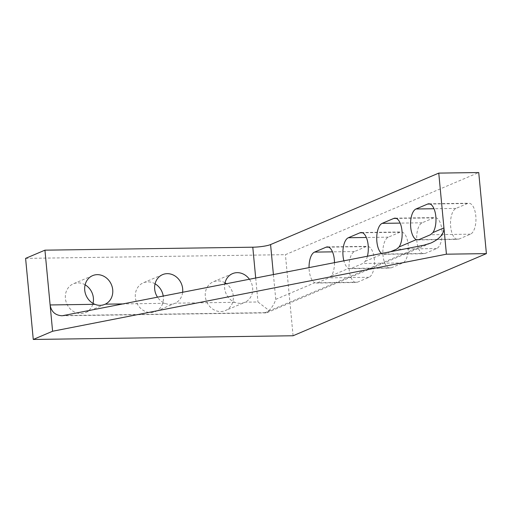<?xml version="1.0" encoding="UTF-8"?>
<svg xmlns="http://www.w3.org/2000/svg" width="512" height="512" viewBox="0 0 512 512"><rect width="100%" height="100%" fill="white"/><g stroke="black" fill="none" stroke-linecap="round" stroke-linejoin="round"><path stroke-width="0.38" stroke-dasharray="2.56 1.92" d="M225.018 282.816A15.61 13.766 67 0 0 213.197 281.85A15.61 13.766 67 0 0 205.306 296.41A15.61 13.766 67 0 0 225.402 310.579A15.61 13.766 67 0 0 233.286 296.013A15.61 13.766 67 0 0 226.534 283.821M249.472 279.334A15.61 13.766 -113 0 1 252.621 287.802A15.61 13.766 -113 0 1 245.171 302.17C241.869 303.674 238.406 303.725 234.784 302.317A15.61 13.766 -113 0 1 224.64 288.198A15.61 13.766 -113 0 1 224.749 284.173M85.114 284.813A15.61 13.766 67 0 0 73.293 283.84A15.61 13.766 67 0 0 65.408 298.406A15.61 13.766 67 0 0 85.498 312.576A15.61 13.766 67 0 0 93.011 303.392M155.066 283.814A15.61 13.766 67 0 0 143.245 282.848A15.61 13.766 67 0 0 135.36 297.408A15.61 13.766 67 0 0 155.45 311.578A15.61 13.766 67 0 0 163.341 297.011A15.61 13.766 67 0 0 163.245 296.205M399.923 232.237L388.326 237.165A15.61 6.918 -90.8 0 0 382.906 253.997A15.61 6.918 -90.8 0 0 389.997 268.109A15.61 6.918 -90.8 0 0 391.226 267.846L402.822 262.918A15.61 6.918 -90.8 0 0 408.243 246.086A15.61 6.918 -90.8 0 0 401.152 231.968A15.61 6.918 -90.8 0 0 399.923 232.237L362.413 232.774M467.584 203.488L455.987 208.416A15.61 6.918 -90.8 0 0 450.566 225.248A15.61 6.918 -90.8 0 0 457.658 239.366A15.61 6.918 -90.8 0 0 458.886 239.098L470.483 234.17A15.61 6.918 -90.8 0 0 475.904 217.338A15.61 6.918 -90.8 0 0 468.813 203.226A15.61 6.918 -90.8 0 0 467.584 203.488L430.074 204.026M433.754 217.862L422.157 222.79A15.61 6.918 -90.8 0 0 416.736 239.622A15.61 6.918 -90.8 0 0 423.827 253.734A15.61 6.918 -90.8 0 0 425.056 253.472L436.653 248.544A15.61 6.918 -90.8 0 0 442.074 231.712A15.61 6.918 -90.8 0 0 434.982 217.594A15.61 6.918 -90.8 0 0 433.754 217.862L396.243 218.4M366.093 246.611L354.496 251.539A15.61 6.918 -90.8 0 0 349.075 268.371A15.61 6.918 -90.8 0 0 356.166 282.483A15.61 6.918 -90.8 0 0 357.395 282.214L368.992 277.286A15.61 6.918 -90.8 0 0 374.413 260.454A15.61 6.918 -90.8 0 0 367.322 246.342A15.61 6.918 -90.8 0 0 366.093 246.611L328.582 247.142M273.421 274.65L275.757 299.354C274.451 303.635 272.205 307.328 269.024 310.438L257.965 301.984L245.171 302.17L225.402 310.579M25.6 258.381L285.414 254.675L478.733 172.538M334.49 262.701A15.61 6.918 89.2 0 1 331.43 275.699L328.979 277.862L317.382 282.79L314.81 282.758A15.61 6.918 89.2 0 1 309.056 267.674M367.405 256.262A15.61 6.918 89.2 0 1 365.261 261.325L362.81 263.488L351.213 268.416L348.64 268.384A15.61 6.918 89.2 0 1 343.898 260.858M390.413 251.757L385.043 254.042L382.47 254.01A15.61 6.918 89.2 0 1 381.587 253.485M269.024 310.438L267.034 312.672L265.005 312.672L423.706 245.248M182.618 292.416A15.61 13.766 -113 0 1 175.219 303.168L155.45 311.578M234.784 302.317L175.219 303.168C171.917 304.672 168.454 304.723 164.832 303.315A15.61 13.766 -113 0 1 157.594 297.312M293.082 335.757L285.414 254.675M388.326 237.165L366.33 237.478M455.987 208.416L433.99 208.73M422.157 222.79L400.16 223.104M354.496 251.539L332.499 251.853M255.706 278.112L257.965 301.984M275.757 299.354L314.81 282.758M331.43 275.699L348.64 268.384M365.261 261.325L382.47 254.01M265.005 312.672L64.48 315.533M164.832 303.315L123.936 303.898M402.822 262.918L362.81 263.488M391.226 267.846L351.213 268.416M470.483 234.17L430.47 234.739M458.886 239.098L418.874 239.667M436.653 248.544L396.64 249.114M425.056 253.472L385.043 254.042M368.992 277.286L328.979 277.862M357.395 282.214L317.382 282.79M232.525 273.632L213.197 281.85M92.627 275.629L73.293 283.84M162.579 274.63L143.245 282.848M267.034 312.672L430.906 243.046M266.086 312.87L62.125 315.776M350.003 268.678L389.997 268.109M361.178 232.538L401.152 231.968M417.664 239.936L457.658 239.366M428.838 203.795L468.813 203.226M383.834 254.31L423.827 253.734M395.008 218.163L434.982 217.594M316.173 283.053L356.166 282.483M327.347 246.912L367.322 246.342M104.832 304.358L85.498 312.576"/><path stroke-width="0.77" d="M226.534 283.821A15.61 13.766 67 0 0 225.018 282.816M224.749 284.173A15.61 13.766 -113 0 1 232.525 273.632A15.61 13.766 -113 0 1 249.472 279.334M93.011 303.392A15.61 13.766 67 0 0 93.389 298.01A15.61 13.766 67 0 0 85.114 284.813M123.936 303.898L105.267 304.166C101.965 305.67 98.509 305.722 94.88 304.314A15.61 13.766 -113 0 1 84.736 290.195A15.61 13.766 -113 0 1 92.627 275.629A15.61 13.766 -113 0 1 112.717 289.792A15.61 13.766 -113 0 1 105.267 304.166L104.832 304.358M163.245 296.205A15.61 13.766 67 0 0 155.066 283.814M157.594 297.312A15.61 13.766 -113 0 1 154.688 289.197A15.61 13.766 -113 0 1 162.579 274.63A15.61 13.766 -113 0 1 182.669 288.8A15.61 13.766 -113 0 1 182.618 292.416M343.898 260.858A15.61 6.918 89.2 0 1 348.352 237.734L359.955 232.806A15.61 6.918 89.2 0 1 361.178 232.538A15.61 6.918 89.2 0 1 367.334 240.454A15.61 6.918 89.2 0 1 367.405 256.262M416.013 208.986L427.616 204.058A15.61 6.918 89.2 0 1 428.838 203.795A15.61 6.918 89.2 0 1 435.648 214.995A15.61 6.918 89.2 0 1 432.922 232.576L430.47 234.739L418.874 239.667L416.301 239.635A15.61 6.918 89.2 0 1 410.547 224.25A15.61 6.918 89.2 0 1 416.013 208.986L433.99 208.73M381.587 253.485A15.61 6.918 89.2 0 1 376.723 237.606A15.61 6.918 89.2 0 1 382.182 223.36L393.786 218.432A15.61 6.918 89.2 0 1 395.008 218.163A15.61 6.918 89.2 0 1 401.818 229.37A15.61 6.918 89.2 0 1 399.091 246.95L396.64 249.114L390.413 251.757M309.056 267.674A15.61 6.918 89.2 0 1 314.522 252.109L326.118 247.181A15.61 6.918 89.2 0 1 327.347 246.912A15.61 6.918 89.2 0 1 334.49 262.701M273.421 274.65L270.579 244.57A13.376 2.138 -5.4 0 1 252.787 247.2L255.706 278.112M270.579 244.57L438.765 173.107L446.426 254.189L486.4 253.619L293.082 335.757L33.267 339.462L52.595 331.245L446.426 254.189M486.4 253.619L478.733 172.538L438.765 173.107M252.787 247.2L44.934 250.17L25.6 258.381L33.267 339.462M44.934 250.17L50.112 304.954C51.27 311.75 55.27 315.36 62.125 315.776L423.706 245.248L430.906 243.046C439.648 238.982 443.994 233.933 443.942 227.891L432.922 232.576M94.88 304.314L50.112 304.954L52.595 331.245M366.33 237.478L348.352 237.734M362.413 232.774L359.955 232.806M430.074 204.026L427.616 204.058M400.16 223.104L382.182 223.36M396.243 218.4L393.786 218.432M332.499 251.853L314.522 252.109M328.582 247.142L326.118 247.181M399.091 246.95L416.301 239.635"/></g></svg>
